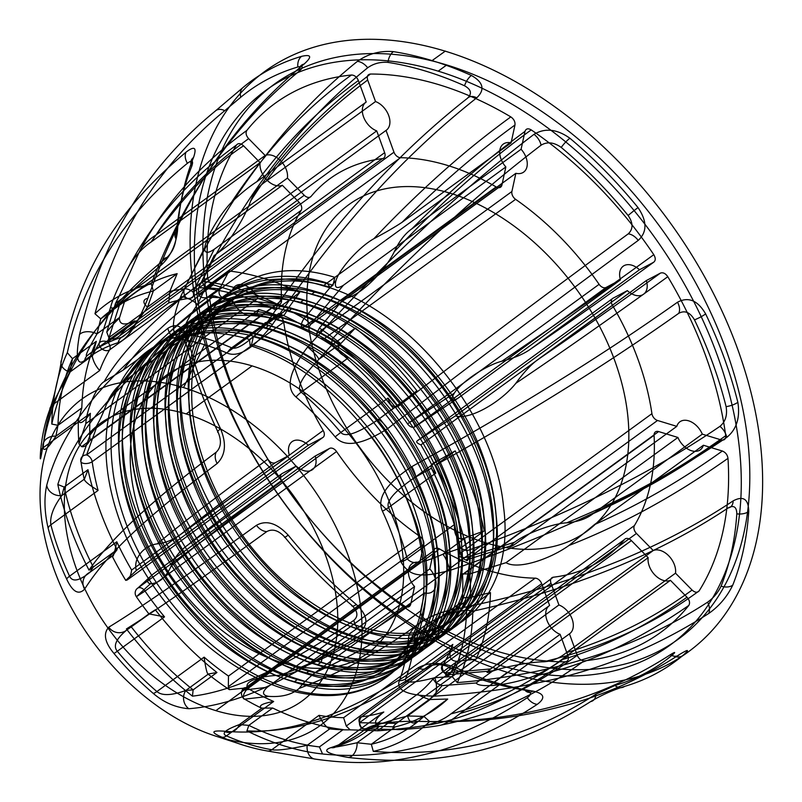 <?xml version="1.0" encoding="UTF-8"?>
<svg xmlns="http://www.w3.org/2000/svg" width="802" height="802" viewBox="0 0 802 802"><rect width="100%" height="100%" fill="white"/><g stroke="black" fill="none" stroke-linecap="round" stroke-linejoin="round"><path stroke-width="1.2" d="M507.355 672.357A359.256 238.515 53.9 0 1 214.455 131.167A359.256 238.515 53.9 0 1 707.254 281.632A359.256 238.515 53.9 0 1 507.355 672.357L494.122 682.121A359.386 238.605 -126.1 0 0 532.849 691.093C544.368 693.489 545.841 697.91 537.28 704.336C505.42 725.249 473.28 740.557 440.849 750.271C400.348 761.529 366.735 766.281 315.798 759.193L266.845 750.893A231.768 153.874 53.9 0 1 244.55 745.549A231.768 153.874 53.9 0 1 221.964 737.188C210.555 732.296 211.257 730.291 224.059 731.183C282.464 736.306 340.569 719.254 417.922 667.896C428.418 662.161 440.719 661.961 454.824 667.274A359.386 238.605 -126.1 0 0 494.122 682.121M446.734 64.952A343.216 227.868 -126.1 0 0 255.768 438.223A343.216 227.868 -126.1 0 0 726.562 581.981A343.216 227.868 -126.1 0 0 446.734 64.952L438.203 71.157A343.216 227.868 53.9 0 1 718.031 588.187A343.216 227.868 53.9 0 1 247.237 444.438A343.216 227.868 53.9 0 1 438.203 71.157M147.879 298.274C183.167 198.876 229.292 126.215 304.038 64.11C312.259 56.741 311.447 54.145 301.592 56.34A359.386 238.605 -126.1 0 0 243.467 87.137L215.116 111.217C185.112 135.769 159.508 163.899 138.305 195.598C112.541 235.658 94.776 271.818 79.538 334.484C75.408 357.582 77.122 366.223 84.691 360.389A231.768 153.874 53.9 0 1 118.125 342.675C127.508 339.487 137.423 324.69 147.879 298.274A12.832 5.885 19 0 0 147.558 307.076L153.322 291.006L177.142 273.652A256.61 170.365 -126.1 0 0 124.561 301.512L119.388 318.153C119.458 324.87 124.651 325.752 134.977 320.81L87.759 355.206A234.154 155.458 53.9 0 1 121.533 337.311L168.751 302.915A234.154 155.458 53.9 0 1 190.786 298.174A6.416 4.501 -96.8 0 1 185.282 296.62A6.416 4.501 -96.8 0 1 184.5 288.81L204.761 247.437C204.32 253.242 207.467 253.853 214.194 249.282L376.719 130.886A17.323 11.499 53.9 0 1 363.537 116.861A17.323 11.499 53.9 0 1 366.203 102.024L358.364 80.511C356.75 76.922 354.434 75.087 351.426 75.007C317.031 99.829 274.144 137.914 231.527 202.244C240.991 193.282 249.472 186.395 256.991 181.583C295.387 130.576 327.948 102.856 358.364 80.511M61.674 359.647C77.533 276.58 113.343 212.56 186.064 152.149C194.545 145.643 197.021 147.438 193.493 157.543A359.386 238.605 -126.1 0 0 177.463 231.197C175.869 245.021 170.565 256.229 161.553 264.82C96.05 319.707 57.453 368.679 42.837 446.243C40.531 460.819 39.769 462.724 40.551 451.967A231.768 153.874 53.9 0 1 49.764 409.591C53.423 399.617 57.393 382.965 61.674 359.647A12.832 9.012 10 0 0 69.854 372.118L72.481 358.684L96.3 341.321A256.61 170.365 -126.1 0 0 81.804 407.957L78.365 420.268C79.609 424.94 83.619 422.624 90.375 413.321L43.158 447.716A234.154 155.458 53.9 0 1 52.471 404.92L99.689 370.524A234.154 155.458 53.9 0 1 109.653 349.842A6.416 4.622 -148.9 0 1 102.486 349.351A6.416 4.622 -148.9 0 1 99.217 343.136L110.957 306.163C110.486 309.432 113.473 308.58 119.919 303.597L282.344 185.272A17.323 11.499 53.9 0 1 266.906 180.029A17.323 11.499 53.9 0 1 260.099 162.626L243.567 145.804C240.62 143.207 238.264 142.936 236.49 145.002C201.452 170.555 161.914 206.024 129.493 265.312C136.18 254.815 143.368 247.066 151.037 242.074C181.884 197.944 212.73 165.854 243.567 145.804M46.727 485.29C60.621 433.14 95.378 385.511 167.889 328.309C177.001 322.524 183.828 326.554 188.37 340.419A359.386 238.605 -126.1 0 0 220.56 428.809C226.655 443.686 225.522 455.255 217.141 463.506C150.596 514.182 108.942 550.904 84.581 589.199C78.606 595.305 72.641 591.946 66.686 579.124A231.768 153.874 53.9 0 1 48.17 528.287C44.451 512.298 43.98 497.962 46.727 485.29A12.832 11.459 13.6 0 0 61.844 495.526L64.15 487.065L87.969 469.711A256.61 170.365 -126.1 0 0 117.092 549.661L112.21 556.207C112.992 557.911 114.516 553.109 116.781 541.801L69.563 576.187A234.154 155.458 53.9 0 1 50.857 524.829L98.075 490.433A234.154 155.458 53.9 0 1 92.17 461.721A6.416 2.977 171.7 0 1 84.641 463.516A6.416 2.977 171.7 0 1 80.832 460.749L90.205 434.654C95.608 428.92 101.022 418.794 106.455 404.258C135.678 358.885 175.147 325.401 209.923 300.159C209.773 296.73 211.277 295.326 214.425 295.938C183.548 316.77 153.503 345.181 124.3 381.161L233.352 301.712L214.425 295.938M108.751 627.204C138.977 608.708 182.204 579.024 256.45 525.31C266.324 519.816 276.901 523.084 288.189 535.124A359.386 238.605 -126.1 0 0 356.309 604.467C367.406 614.994 368.86 623.966 360.659 631.395C291.156 678.422 240.861 704.517 188.841 708.727C175.688 707.635 163.778 702.492 153.122 693.309A231.768 153.874 53.9 0 1 113.934 653.419C104.751 642.402 103.017 633.66 108.751 627.204A12.832 12.291 58.7 0 0 126.596 630.161L155.327 609.781A256.61 170.365 -126.1 0 0 216.951 672.507L208.009 674.061C206.846 672.988 205.543 667.354 204.109 657.159L156.891 691.555A234.154 155.458 53.9 0 1 117.303 651.254L164.52 616.858A234.154 155.458 53.9 0 1 145.002 591.074L136.38 596.738L150.435 583.736C146.255 582.813 147.007 579.706 152.681 574.412L315.206 456.017A17.323 11.499 53.9 0 1 311.547 470.223A17.323 11.499 53.9 0 1 296.219 466.072L282.073 473.571C279.928 475.175 279.858 477.721 281.863 481.19C247.076 506.523 206.385 536.839 171.227 565.921C174.234 557.991 179.488 551.235 187.006 545.631C219.868 519.586 251.557 495.556 282.073 473.571M218.485 736.998A202.084 134.165 53.9 0 1 53.724 432.579A202.084 134.165 53.9 0 1 330.925 517.22A202.084 134.165 53.9 0 1 218.485 736.998L244.55 745.549M183.608 387.536L204.55 344.74A231.768 153.874 53.9 0 1 227.136 353.101C238.715 357.872 253.813 348.379 272.419 324.599C337.171 229.743 398.794 159.578 476.739 97.824C485.18 89.774 483.395 82.315 471.396 75.458A359.386 238.605 -126.1 0 0 432.088 60.611L445.351 51.077M432.088 60.611A359.386 238.605 -126.1 0 0 393.371 51.639C380.058 50.546 368.058 53.794 357.381 61.373C326.504 86.175 297.773 115.207 271.196 148.47C238.384 190.595 213.061 228.801 180.681 296.59C170.525 322.985 171.047 337.261 182.255 339.396A231.768 153.874 53.9 0 1 204.55 344.74M124.561 301.512L100.741 318.865L94.957 313.742C117.593 230.725 160.861 163.047 224.75 110.686L240.78 97.232A352.8 234.234 53.9 0 1 297.843 66.997C303.316 65.694 303.727 67.127 299.096 71.288C234.244 124.16 184.981 195.026 151.307 283.888L153.322 291.006A256.61 170.365 -126.1 0 0 100.741 318.865L97.022 333.853L119.598 317.412M168.751 302.915L169.813 291.437L177.142 273.652M118.125 342.675A12.832 9.373 72.3 0 1 121.533 337.311C126.054 335.747 134.726 325.672 147.558 307.076L170.134 290.625M410.664 604.477C369.973 633.811 334.865 654.362 305.351 666.111C297.863 671.725 288.991 674.813 278.745 675.364C311.066 665.69 352.96 642.552 404.419 605.951C407.566 607.776 409.642 607.284 410.664 604.477L414.564 586.553A17.323 11.499 53.9 0 1 408.679 569.099A17.323 11.499 53.9 0 1 419.797 562.493L247.798 687.785L229.352 689.64L228.319 686.702L228.5 676.066L420.058 536.538A234.154 155.458 -126.1 0 1 336.559 451.536L145.002 591.074A6.416 4.261 53.9 0 0 137.974 587.966L152.681 574.412M567.956 655.825C525.942 685.62 486.924 704.968 450.904 713.88C443.666 719.655 434.143 723.695 422.333 726C463.827 720.306 511.455 698.913 565.209 661.83C568.067 661.409 568.989 659.404 567.956 655.825L560.127 634.322A17.323 11.499 53.9 0 1 546.944 620.287A17.323 11.499 53.9 0 1 549.611 605.45L377.602 730.742L350.143 729.84L346.243 726.031L343.617 717.69L535.165 578.152A234.154 155.458 -126.1 0 1 439.536 548.949L247.978 688.487A6.416 2.657 120.1 0 0 243.648 694.933A6.416 2.657 120.1 0 0 244.64 699.154L268.72 696.357C262.334 695.284 261.853 692.246 267.277 687.264L429.802 568.869A17.323 11.499 53.9 0 1 435.697 586.322A17.323 11.499 53.9 0 1 424.569 592.929L420.669 610.853C420.348 614.071 421.732 616.768 424.829 618.964C389.582 646.623 347.697 669.77 299.186 688.397C302.705 683.565 308.098 678.261 315.356 672.487C355.577 654.492 390.674 633.951 420.669 610.853M687.003 597.209C645.59 626.723 603.655 647.615 561.21 659.896C554.202 665.65 544.839 671.164 533.109 676.417C583.645 666.011 635.545 642.362 688.798 605.44C690.201 602.964 689.61 600.227 687.003 597.209L670.422 580.337A17.323 11.499 53.9 0 1 654.983 575.084A17.323 11.499 53.9 0 1 648.176 557.681L476.177 682.983L442.002 685.64L435.967 682.953L433.01 679.013L624.558 539.475A234.154 155.458 -126.1 0 1 553.31 577.219L361.762 716.757A6.416 4.501 83.2 0 0 359.757 723.785A6.416 4.501 83.2 0 0 364.258 728.878L399.817 729.589C392.078 729.93 390.945 727.855 396.409 723.364L558.924 604.969A17.323 11.499 53.9 0 1 572.107 619.004A17.323 11.499 53.9 0 1 569.44 633.841L577.28 655.354C578.894 658.943 581.209 660.778 584.227 660.848C547.124 687.294 506.543 712.036 441.371 725.018C446.925 723.043 453.21 719.163 460.228 713.399C512.217 698.532 544.678 678.652 577.28 655.354M722.331 451.015C681.219 480.568 638.552 505.12 594.342 524.678L703.404 445.24L722.331 451.015C725.549 452.348 727.434 454.794 727.985 458.343C675.184 495.636 622.182 524.678 568.959 545.48C549.39 559.475 517.741 569.891 506.002 562.683L469.832 573.901L463.205 573.931C460.579 573.079 460.358 573.37 462.533 574.803L654.081 435.275A234.154 155.458 -126.1 0 1 634.442 525.551L442.884 665.089A6.416 4.622 31.1 0 0 442.554 671.053A6.416 4.622 31.1 0 0 449.551 674.552L493.671 670.743C485.952 673.52 484.969 672.908 490.734 668.928L653.249 550.533A17.323 11.499 53.9 0 1 668.698 555.776A17.323 11.499 53.9 0 1 675.505 573.179L692.086 590.061C695.023 592.658 697.379 592.919 699.154 590.853C665.189 615.836 615.916 644.507 543.485 661.81C551.796 661.349 559.395 658.332 566.282 652.738C625.119 634.352 661.76 611.976 692.086 590.061M660.447 273.091C618.101 303.848 577.049 332.82 537.28 360.008C530.403 365.241 523.265 373 515.866 383.286C562.723 351.667 613.36 316.138 667.795 276.7C665.53 273.412 663.084 272.209 660.447 273.091L646.342 280.56A17.323 11.499 53.9 0 1 642.683 294.775A17.323 11.499 53.9 0 1 627.354 290.625L455.446 415.847L417.561 440.589C415.737 441.712 416.85 443.145 420.91 444.879L612.457 305.351A234.154 155.458 -126.1 0 1 651.926 413.672L460.378 553.21A6.416 2.977 -8.3 0 0 460.398 556.879A6.416 2.977 -8.3 0 0 467.927 556.939L514.573 542.242C528.338 531.937 554.683 523.395 566.693 522.824C624.337 498.623 666.753 477.791 725.72 435.707C725.87 439.125 724.366 440.539 721.229 439.927C673.119 474.523 636.628 493.641 593.229 513.591L702.291 434.143L721.229 439.927M394.283 251.748C430.634 212.961 481.541 165.633 531.225 129.904C528.077 128.089 526.002 128.581 524.979 131.388C483.957 161.613 446.303 194.054 412.038 228.7C404.97 233.663 399.055 241.352 394.283 251.748C383.627 273.352 357.481 297.863 343.948 298.544L319.407 328.048L316.469 333.873C316.209 336.499 318.735 338.153 324.038 338.865L515.596 199.327A234.154 155.458 -126.1 0 1 599.094 284.329L407.536 423.857L454.283 393.201C450.163 400.328 451.426 401.982 458.062 398.143L620.487 279.818A17.323 11.499 53.9 0 1 624.136 265.612A17.323 11.499 53.9 0 1 639.475 269.763L653.58 262.294C655.725 260.68 655.795 258.144 653.79 254.675C619.184 279.888 571.615 313.863 501.831 361.231C513.861 358.223 523.395 354.213 530.413 349.211C587.164 310.224 622.743 284.73 653.58 262.294M367.687 80.03C326.925 110.325 293.131 144.019 266.314 181.102C258.986 185.904 253.743 192.63 250.565 201.262C278.976 155.668 318.935 113.262 370.444 74.035C367.577 74.456 366.664 76.451 367.687 80.03L375.526 101.543A17.323 11.499 53.9 0 1 388.709 115.568A17.323 11.499 53.9 0 1 386.043 130.405L214.044 255.708L198.615 287.848L198.545 294.545C200.029 297.602 203.487 298.504 208.931 297.241L400.479 157.703A234.154 155.458 -126.1 0 1 496.117 186.906L304.56 326.444A6.416 2.657 -59.9 0 1 301.392 325.472A6.416 2.657 -59.9 0 1 304.128 318.534L335.968 280.55C334.143 287.828 336.629 289.392 343.426 285.251L505.851 166.936A17.323 11.499 53.9 0 1 499.967 149.483A17.323 11.499 53.9 0 1 511.085 142.876L514.974 125.002C515.305 121.794 513.912 119.087 510.814 116.891C476.117 142.114 431.135 178.515 373.852 238.715C385.361 232.62 394.754 227.156 402.033 222.324C450.082 174.635 484.328 147.438 514.974 125.002M248.64 138.646C209.693 166.986 178.856 199.076 156.109 234.916C148.56 239.758 143.137 245.021 139.859 250.705C164.169 204.7 199.828 164.61 246.846 130.415C245.442 132.891 246.044 135.638 248.64 138.646L265.171 155.478A17.323 11.499 53.9 0 1 280.61 160.721A17.323 11.499 53.9 0 1 287.417 178.124L115.508 303.346L106.766 332.058L108.831 337.622C111.558 339.908 115.127 339.336 119.538 335.928L311.086 196.39A234.154 155.458 -126.1 0 1 382.333 158.636L190.786 298.174A6.416 4.261 53.9 0 0 193.102 292.199L214.194 249.282M213.312 284.84C172.189 315.376 142.155 343.787 123.187 370.063L232.249 290.625L213.312 284.84C210.094 283.507 208.209 281.071 207.668 277.522C156.039 316.61 121.553 351.296 104.19 381.602C96.922 385.672 86.335 409.882 85.824 423.626L78.937 443.787L81.593 446.654C84.591 447.235 87.398 445.06 90.014 440.128L281.562 300.59A234.154 155.458 -126.1 0 1 301.211 210.304L109.653 349.842A6.416 4.261 53.9 0 0 107.628 341.953L119.919 303.597M275.206 462.774C235.217 491.937 203.528 515.957 180.139 534.834C172.46 540.177 164.821 543.185 157.202 543.866C181.051 523.876 217.933 495.646 267.848 459.165C270.114 462.453 272.56 463.656 275.206 462.774L289.352 455.275A17.323 11.499 53.9 0 1 293.001 441.07A17.323 11.499 53.9 0 1 308.339 445.22L136.34 570.513L125.754 580.377L127.227 579.986C129.433 578.593 130.906 575.285 131.638 570.052L323.186 430.514A234.154 155.458 -126.1 0 1 283.718 322.183L92.17 461.721A6.416 4.261 53.9 0 0 86.576 454.924L96.41 427.817L258.835 309.502A17.323 11.499 53.9 0 1 247.036 315.036A17.323 11.499 53.9 0 1 233.352 301.712M336.559 451.536A6.416 4.261 -126.1 0 0 329.522 448.428L315.206 456.017M329.522 448.428L137.974 587.966A6.416 6.045 46 0 0 136.38 596.738A246.174 163.438 53.9 0 0 148.901 613.891L164.52 616.858M187.006 545.631L296.219 466.072M505.972 658.482L497.44 664.698M257.282 333.863L249.522 339.517L250.134 345.622C291.357 358.795 328.539 385.311 361.692 425.15C383.226 448.549 401.411 481.24 416.248 523.245C430.163 569.029 429.511 609.259 414.283 643.936C391.055 691.936 333.732 707.915 273.572 682.963C222.154 662.642 170.816 613.831 140.962 556.478C105.152 489.711 101.072 414.223 131.307 370.424C159.618 331.216 201.613 319.036 257.282 333.863C344.449 357.361 429.651 464.027 437.671 555.355C450.072 648.026 383.617 708.366 297.973 679.093C212.791 654.181 129.513 546.152 123.408 453.401C112.912 359.336 181.282 297.542 268.911 325.391L265.031 328.218C351.276 351.216 437.341 457.711 445.421 549.701C457.912 643.034 390.524 702.672 305.732 673.449C221.422 649.039 137.302 541.129 131.157 447.727C120.601 352.98 189.934 291.928 276.67 319.747C362.915 342.745 448.97 449.23 457.06 541.22C469.551 634.562 402.153 694.201 317.361 664.968C233.051 640.557 148.931 532.658 142.786 439.255C132.24 344.509 201.573 283.457 288.299 311.266C374.544 334.264 460.609 440.759 468.689 532.749C481.18 626.081 413.782 685.72 329 656.497C244.69 632.086 160.57 524.177 154.425 430.784C143.869 336.028 213.202 274.986 299.928 302.795C386.183 325.792 472.238 432.288 480.318 524.277C492.819 617.61 425.421 677.249 340.629 648.026C256.319 623.615 172.199 515.706 166.054 422.303C155.498 327.557 224.841 266.505 311.567 294.324L315.447 291.497C402.514 314.965 487.756 421.511 495.826 512.899C508.267 605.54 441.872 666.031 356.138 636.728L352.258 639.545C267.958 615.134 183.838 507.235 177.693 413.832C167.137 319.086 236.47 258.033 323.196 285.843C409.441 308.84 495.506 415.336 503.586 507.325C516.077 600.668 448.679 660.297 363.897 631.074C279.587 606.663 195.467 498.764 189.322 405.361C178.766 310.605 248.099 249.562 334.835 277.372L323.196 285.843M311.567 294.324C397.812 317.321 483.867 423.817 491.957 515.806C504.448 609.139 437.05 668.778 352.258 639.545M268.911 325.391C356.018 348.87 441.24 455.456 449.29 546.824C461.731 639.465 395.316 699.915 309.612 670.622C224.49 645.72 141.182 537.771 135.047 444.98C124.521 350.935 192.851 289.041 280.54 316.92C367.587 340.389 452.839 446.894 460.919 538.302C473.391 630.943 406.975 691.464 321.241 662.151C235.958 637.199 152.721 529.049 146.666 436.358C136.21 342.264 204.64 280.63 292.179 308.439C379.386 331.948 464.569 438.654 472.568 529.962C484.959 622.643 418.484 682.923 332.87 653.67C247.658 628.748 164.39 520.678 158.305 427.947C147.819 333.873 216.209 272.129 303.808 299.968C390.955 323.457 476.157 430.083 484.197 521.43C496.618 614.081 430.183 674.482 344.509 645.199L340.629 648.026M250.134 345.622L251.547 344.589L253.402 336.69C339.647 359.687 425.702 466.183 433.792 558.172C446.283 651.505 378.885 711.143 294.093 681.921C209.793 657.51 125.673 549.601 119.528 456.198C108.972 361.451 178.305 300.399 265.031 328.218M317.361 664.968L321.241 662.151L323.096 654.252C246.916 631.866 169.813 538.994 156.801 452.468C142.686 375.456 179.558 312.72 242.425 307.306C304.279 299.326 385.702 349.301 430.854 422.213C484.218 503.586 483.165 603.074 429.331 637.209C383.687 670.111 303.296 648.778 244.399 587.585C184.41 528.027 152.2 434.844 170.656 372.188C188.6 299.306 269.783 276.179 347.306 321.532C416.218 359.015 473.952 444.318 481.07 517.952C490.453 592.267 448.458 647.124 384.719 644.106C313.672 644.096 224.65 568.999 192.58 480.839C161.864 403.165 178.696 324.97 231.989 299.998C283.788 272.6 366.634 301.121 423.707 365.371C489.972 436.188 513.601 543.205 475.656 596.708C444.468 646.302 370.003 648.678 304.409 601.791C238.264 556.979 187.959 467.626 188.891 395.206C186.926 312.048 251.768 262.515 330.143 287.327L327.076 283.026C239.387 255.136 171.037 317.061 181.573 411.105C187.728 503.917 271.046 611.836 356.138 636.728M315.447 291.497C227.778 263.627 159.428 325.482 169.944 419.536C176.059 512.308 259.357 620.287 344.509 645.199M332.87 653.67L329 656.497L325.923 652.186C249.743 629.811 172.641 536.939 159.628 450.403C145.523 373.401 182.385 310.655 245.252 305.241C307.106 297.261 388.539 347.246 433.692 420.148C487.055 501.531 485.992 601.009 432.158 635.144C386.524 668.046 306.123 646.713 247.227 585.52C187.237 525.962 155.037 432.789 173.493 370.133C191.437 297.241 272.61 274.124 350.133 319.477C419.055 356.96 476.779 442.263 483.907 515.886C493.29 590.212 451.285 645.059 387.546 642.041C316.499 642.031 227.477 566.934 195.417 478.784C164.691 401.11 181.533 322.905 234.826 297.933C286.615 270.545 369.461 299.056 426.534 363.316C492.799 434.123 516.428 541.139 478.483 594.643C447.295 644.237 372.83 646.623 307.236 599.726C241.101 554.914 190.786 465.561 191.728 393.15C189.753 309.993 254.595 260.46 332.98 285.271L334.835 277.372L450.383 193.202M303.808 299.968L299.928 302.795M292.179 308.439L288.299 311.266M309.612 670.622L305.732 673.449M280.54 316.92L276.67 319.747M297.973 679.093L294.093 681.921M485.26 542.663A202.084 134.165 -126.1 0 0 597.701 322.885A202.084 134.165 -126.1 0 0 320.499 238.244A202.084 134.165 -126.1 0 0 485.26 542.663L363.897 631.074M330.143 287.327L332.98 285.271M251.547 344.589C329.552 365.642 408.469 457.19 423.306 542.383C439.045 618.212 403.797 679.775 342.544 684.006C282.314 690.813 202.505 639.645 158.976 565.56C107.438 482.854 110.315 382.043 165.974 346.574C213.232 312.499 295.246 332.65 355.767 392.659C417.381 451.045 451.205 543.034 434.363 604.507C418.243 676.066 338.895 697.87 263.186 651.184C195.899 612.517 139.789 526.032 134.285 451.225C126.516 375.727 170.144 319.697 235.497 321.532C308.369 320.219 399.216 393.982 433.1 480.809C465.441 557.3 450.233 634.322 398.554 658.111C348.379 684.327 267.156 654.632 211.708 589.199C147.257 517.059 125.463 408.709 165.222 353.882C198.034 303.106 274.114 299.547 341.331 345.251C409.09 388.89 461.02 477.06 461.711 548.297C465.501 630.121 402.484 678.332 325.923 652.186L323.096 654.252C390.343 676.798 448.619 643.214 457.32 576.989C470.112 503.766 416.769 398.494 340.649 348.76C274.033 302.434 197.904 304.369 164.009 353.642C128.18 400.93 138.064 490.674 186.335 561.601C233.011 633.52 313.121 679.384 371.065 668.066C430.123 659.254 460.929 594.362 441.772 518.373C424.779 442.714 359.587 363.787 290.444 336.238C221.312 306.354 155.217 330.855 137.022 393.291C116.681 454.203 146.124 546.794 204.57 607.866C269.181 678.983 362.283 699.474 406.153 652.938C447.015 614.332 445.09 529.049 401.13 456.097C358.935 382.434 279.046 328.66 215.798 332.138C151.668 333.091 110.636 391.125 120.33 466.764C127.799 541.801 185.051 626.773 252.169 663.725C319.016 702.873 388.79 690.141 413.01 634.693C439.295 580.989 417.351 490.222 361.692 425.15M281.773 662.632A171.608 113.934 -126.1 0 0 377.261 475.997A171.608 113.934 -126.1 0 0 141.854 404.118A171.608 113.934 -126.1 0 0 281.773 662.632L215.858 710.652A171.608 113.934 53.9 0 1 75.939 452.138A171.608 113.934 53.9 0 1 311.336 524.017A171.608 113.934 53.9 0 1 215.858 710.652M252.149 365.862L186.234 413.882M348.599 757.509C436.458 767.193 510.423 752.376 590.623 701.61C601.35 695.184 612.678 690.121 624.618 686.392A359.386 238.605 -126.1 0 0 682.743 655.595C689.941 649.199 688.878 648.838 679.535 654.492C646.793 675.665 611.515 691.885 573.721 703.164C526.222 716.467 484.779 723.454 416.94 721.299C389.572 721.118 372.068 723.985 364.409 729.9A231.768 153.874 53.9 0 1 330.975 747.614C321.732 750.682 327.607 753.98 348.599 757.509A12.832 8.581 97.1 0 0 357.09 742.752L371.306 744.266L395.125 726.913A256.61 170.365 -126.1 0 0 447.706 699.053L429.381 699.534C423.175 697.289 419.235 695.484 417.571 694.121L370.354 728.517A234.154 155.458 53.9 0 1 336.579 746.411L383.797 712.016A234.154 155.458 53.9 0 1 361.762 716.757A6.416 4.261 53.9 0 0 359.446 722.732L396.409 723.364M434.804 696.126C542.092 689.489 626.372 666.031 708.597 613.57C719.043 606.282 727.083 596.828 732.727 585.189A359.386 238.605 -126.1 0 0 748.747 511.526C748.517 499.034 743.304 495.486 733.108 500.899C699.996 522.964 663.434 542.373 623.425 559.114C572.979 579.595 528.648 594.312 453.641 609.53C434.173 612.658 409.05 625.931 408.549 638.332A231.768 153.874 53.9 0 1 399.336 680.697C395.817 690.542 407.637 695.685 434.804 696.126A12.832 5.454 87 0 0 434.794 677.7L452.148 676.587L475.967 659.244A256.61 170.365 -126.1 0 0 490.463 592.608L470.403 597.43C463.015 597.219 460.268 598.613 462.173 601.61L414.955 636.006A234.154 155.458 53.9 0 1 405.642 678.813L452.859 644.417A234.154 155.458 53.9 0 1 442.884 665.089A6.416 4.261 53.9 0 0 444.92 672.978L490.734 668.928M449.742 570.493C559.004 532.929 644.337 493.08 726.772 437.401C736.577 429.401 740.276 417.702 737.85 402.303A359.386 238.605 -126.1 0 0 705.65 313.923C697.75 300.359 688.367 296.449 677.52 302.214C644.708 325.482 609.199 349.131 571.004 373.161C522.924 403.185 481.16 428.228 411.887 466.584C386.404 483.416 376.579 498.283 382.414 511.165A231.768 153.874 53.9 0 1 400.94 562.001C410.283 577.129 420.689 577.711 449.742 570.493A12.832 3.007 71.3 0 0 442.804 554.292L460.478 548.207L484.298 530.854A256.61 170.365 -126.1 0 0 455.175 450.904L436.549 461.481C429.631 464.248 429.371 468.137 435.767 473.14L388.549 507.536A234.154 155.458 53.9 0 1 407.256 558.894L454.473 524.498A234.154 155.458 53.9 0 1 460.378 553.21A6.416 4.261 53.9 0 0 465.972 560.017L514.383 544.678L676.808 426.363A17.323 11.499 53.9 0 1 688.607 420.819A17.323 11.499 53.9 0 1 702.291 434.143M387.717 428.579C480.889 357.191 557.4 299.637 638.212 240.41C647.244 232.109 647.184 221.182 638.031 207.608A359.386 238.605 -126.1 0 0 569.911 138.265C556.989 129.052 545.019 127.739 534.002 134.325C502.042 158.646 469.531 185.974 436.458 216.309C395.105 254.635 360.619 288.62 307.627 347.045C289.311 371.105 285.422 387.747 295.978 396.98A231.768 153.874 53.9 0 1 335.166 436.869C344.449 447.797 361.963 445.03 387.717 428.579A12.832 2.175 52.6 0 0 378.053 419.667L416.94 390.785A256.61 170.365 -126.1 0 0 355.316 328.058L340.76 343.627C335.777 349.171 338.344 353.882 348.439 357.782L301.221 392.178A234.154 155.458 53.9 0 1 340.81 432.468L388.028 398.073A234.154 155.458 53.9 0 1 407.536 423.857A6.416 4.261 53.9 0 0 414.574 426.975L458.062 398.143M208.931 297.241A234.154 155.458 53.9 0 1 233.542 299.597L186.325 333.993A234.154 155.458 53.9 0 1 231.668 347.837L278.885 313.442A234.154 155.458 53.9 0 1 304.56 326.444A6.416 4.261 53.9 0 0 310.344 324.68L343.426 285.251M278.885 313.442C281.612 317.712 284.419 316.419 287.306 309.552L299.617 292.55L275.788 309.903A256.61 170.365 -126.1 0 0 205.212 288.349L202.054 281.291C246.394 192.239 301.602 121.072 367.677 67.779C373.622 63.569 380.379 61.774 387.937 62.386A12.832 8 -81.1 0 1 393.371 51.639M227.136 353.101A12.832 6.366 113.5 0 1 231.668 347.837C237.242 350.073 248.45 342.534 265.282 325.231L275.788 309.903L277.692 304.379C336.8 219.838 400.058 151.127 467.466 98.255A12.832 8.19 52 0 1 476.739 97.824M496.117 186.906A6.416 4.261 -126.1 0 0 501.892 185.142L505.851 166.936M501.892 185.142L310.344 324.68A6.416 1.704 39 0 0 304.128 318.534A246.174 163.438 53.9 0 0 287.306 309.552M402.033 222.324L511.085 142.876M373.852 238.715C359.095 246.996 339.386 269.081 335.968 280.55M524.979 131.388L521.089 149.252A17.323 11.499 53.9 0 1 526.984 166.706A17.323 11.499 53.9 0 1 515.856 173.312L511.897 191.518A6.416 4.261 -126.1 0 0 515.596 199.327M412.038 228.7L521.089 149.252M316.469 333.873L511.897 191.518M343.948 298.544L515.856 173.312M383.797 712.016C374.785 719.033 373.171 723.775 378.945 726.251L395.125 726.913M452.859 644.417C448.017 654.933 449.23 660.577 456.498 661.329L475.967 659.244M221.964 737.188A12.832 6.366 -66.5 0 0 226.445 735.885C221.041 733.529 225.352 729.76 239.367 724.587L248.831 725.369A256.61 170.365 -126.1 0 0 319.407 746.923L343.236 729.569L329.151 728.807C325.321 726.231 321.943 721.74 319.006 715.344L271.788 749.73A234.154 155.458 53.9 0 1 226.445 735.885L273.662 701.489A234.154 155.458 53.9 0 1 247.978 688.487A6.416 4.261 53.9 0 0 242.204 690.261L267.277 687.264M273.662 701.489C262.274 703.524 258.204 705.74 261.462 708.136L272.66 708.016L248.831 725.369L246.926 730.893C300.429 733.409 360.619 712.196 427.506 667.234A12.832 8.832 56 0 1 417.922 667.896M148.901 613.891L155.327 609.781M98.075 490.433C89.894 485.521 85.293 481.892 84.28 479.526L87.969 469.711M99.689 370.524C95.869 366.303 93.393 361.582 92.26 356.359L96.3 341.321M220.019 288.068L197.442 304.519L205.212 288.349L229.031 270.996L219.608 288.88C217.302 295.928 221.943 299.497 233.542 299.597M388.028 398.073C390.434 406.915 394.373 408.82 399.857 403.797L416.94 390.785M454.473 524.498C453.992 535.716 457.33 540.267 464.488 538.162L484.298 530.854M561.21 659.896L670.422 580.337M435.967 682.953L631.395 540.598A6.416 4.261 -126.1 0 0 624.558 539.475M648.176 557.681L631.395 540.598M476.177 682.983C479.025 688.176 508.578 685.6 533.109 676.417M543.485 661.81C532.307 661.79 506.122 666.392 493.671 670.743M634.442 525.551A6.416 4.261 -126.1 0 0 636.467 533.45L653.249 550.533M636.467 533.45L444.909 672.988A6.416 3.208 87.3 0 0 449.551 674.552A246.174 163.438 53.9 0 0 456.498 661.329M566.282 652.738L675.505 573.179M399.336 680.697A12.832 8.792 -159.3 0 0 405.642 678.813C404.007 683.484 413.722 683.124 434.794 677.7L457.371 661.259M490.463 592.608L466.644 609.961L472.829 611.194C572.407 589.37 657.48 554.964 728.076 507.977C733.76 504.899 736.667 506.864 736.807 513.851A352.8 234.234 53.9 0 1 721.068 586.162C718.011 592.618 713.519 597.961 707.575 602.192C637.259 647.946 553.831 674.753 457.3 682.602L452.148 676.587A256.61 170.365 -126.1 0 0 466.644 609.971L448.729 613.66C433.902 619.054 415.045 630.192 414.955 636.006A12.832 7.599 -175.3 0 1 408.549 638.332M463.205 573.931L658.632 431.566A6.416 4.261 -126.1 0 0 654.081 435.275M506.002 562.683L677.911 437.461L658.632 431.566M594.342 524.678L568.959 545.48M453.641 609.53A12.832 3.94 -101.2 0 1 448.729 613.66L471.305 597.209M287.858 308.79L265.282 325.231A12.832 3.278 34 0 1 272.419 324.599M180.681 296.59A12.832 4.591 -154.9 0 1 197.442 304.519C184.721 323.116 181.011 332.94 186.325 333.993A12.832 7.92 99.8 0 0 182.255 339.396M266.314 181.102L375.526 101.543M198.545 294.545L393.972 152.19A6.416 4.261 -126.1 0 0 400.479 157.703M386.043 130.405L393.972 152.19M214.044 255.708C225.232 248.75 243.848 220.049 250.565 201.262M231.527 202.244C219.688 214.385 205.954 238.114 204.761 247.437M382.333 158.636A6.416 4.261 -126.1 0 0 384.649 152.661L376.719 130.886M384.649 152.661L193.102 292.199A6.416 2.787 24.1 0 0 184.5 288.81A246.174 163.438 53.9 0 0 169.813 291.437M256.991 181.583L366.203 102.024M471.396 75.458A12.832 6.256 -65.8 0 0 464.528 85.774C471.225 89.503 472.198 93.664 467.466 98.255M79.538 334.484A12.832 7.639 -167 0 1 97.022 333.853C87.258 350.835 84.17 357.953 87.759 355.206A12.832 9.594 51.5 0 0 84.691 360.389M156.109 234.916L265.171 155.478M108.831 337.622L304.259 195.267A6.416 4.261 -126.1 0 0 311.086 196.39M287.417 178.124L304.259 195.267M115.508 303.346C121.874 291.427 133.794 263.768 139.859 250.705M129.493 265.312C121.513 279.276 112.079 300.63 110.957 306.163M301.211 210.304A6.416 4.261 -126.1 0 0 299.176 202.415L282.344 185.272M299.176 202.415L107.628 341.953A6.416 4.231 14.6 0 0 99.217 343.136A246.174 163.438 53.9 0 0 92.26 356.359M151.037 242.074L260.099 162.626M49.764 409.591A12.832 8.792 20.7 0 1 52.471 404.92C54.255 400.118 60.05 389.181 69.854 372.118L92.43 355.677M81.804 407.957L57.985 425.311L51.789 424.078C65.253 363.727 103.628 308.199 166.906 257.512C171.989 252.74 175.016 246.455 175.989 238.655A352.8 234.234 53.9 0 1 191.718 166.355C193.673 160.691 192.239 159.678 187.407 163.297C123.849 215.257 83.819 278.384 67.318 352.68L72.481 358.684A256.61 170.365 -126.1 0 0 57.985 425.311L55.919 436.168C48.22 448.107 43.97 451.957 43.158 447.716A12.832 7.599 4.7 0 0 40.551 451.967M81.593 446.654L277.021 304.289A6.416 4.261 -126.1 0 0 281.562 300.59M85.824 423.626L257.733 298.404L277.021 304.289M123.187 370.063L104.19 381.602M42.837 446.243A12.832 10.526 -170.6 0 1 55.919 436.168L78.496 419.717M84.421 479.085L61.844 495.526C53.413 506.924 49.744 516.688 50.857 524.829A12.832 4.862 -14.7 0 0 48.17 528.287M117.092 549.661L89.032 570.152C109.944 539.435 152.34 500.107 216.239 452.168C220.971 447.576 221.663 441.06 218.294 432.639A352.8 234.234 53.9 0 1 186.686 345.883C184.179 338.163 180.3 335.908 175.057 339.126C111.709 388.569 72.631 437.02 57.814 484.478L64.15 487.065A256.61 170.365 -126.1 0 0 93.273 567.014L89.844 572.377C79.197 581.009 72.441 582.282 69.563 576.187A12.832 2.707 -25 0 0 66.686 579.124M283.718 322.183A6.416 4.261 -126.1 0 0 278.124 315.387L258.835 309.502M278.124 315.387L86.566 454.924A6.416 5.474 15.7 0 0 80.832 460.749A246.174 163.438 53.9 0 0 84.28 479.526M96.41 427.817C90.305 433.12 88.23 435.396 90.205 434.654M106.455 404.258C110.696 394.123 116.651 386.424 124.3 381.161M180.139 534.834L289.352 455.275M127.227 579.986L322.655 437.631A6.416 4.261 -126.1 0 0 323.186 430.514M308.339 445.22L322.655 437.631M171.227 565.921C165.964 577.42 159.037 583.355 150.435 583.736M136.34 570.513C133.032 559.285 142.997 545.701 157.202 543.866M113.934 653.419A12.832 0.922 -39.8 0 0 117.303 651.254C112.952 645.971 116.049 638.933 126.596 630.161L149.172 613.71M216.951 672.507L193.132 689.86L192.46 696.166C234.294 691.214 288.108 665.921 353.893 620.307C358.534 616.147 357.752 611.074 351.557 605.089A352.8 234.234 53.9 0 1 284.68 537.009C278.444 530.333 272.469 528.528 266.765 531.606C202.144 578.412 155.367 610.853 126.415 628.938L131.508 627.134A256.61 170.365 -126.1 0 0 193.132 689.86L185.823 690.452C171.648 695.555 162.004 695.915 156.891 691.555A12.832 3.218 -49.4 0 1 153.122 693.309M305.351 666.111L414.564 586.553M228.319 686.702L423.747 544.337A6.416 4.261 -126.1 0 0 420.058 536.538M419.797 562.493L423.747 544.337M247.798 687.785C243.407 681.81 258.896 675.986 278.745 675.364M299.186 688.397C291.958 694.632 281.803 697.289 268.72 696.357M439.536 548.949A6.416 4.261 -126.1 0 0 433.752 550.723L429.802 568.869M433.752 550.723L242.194 690.261A6.416 5.734 87.5 0 0 244.64 699.154A246.174 163.438 53.9 0 0 261.462 708.136M315.356 672.487L424.569 592.929M261.943 708.146L239.367 724.587A12.832 11.198 96.3 0 1 224.059 731.183M427.506 667.234C433.551 663.966 440.468 663.805 448.258 666.743A352.8 234.234 -126.1 0 0 524.859 690.121C531.315 691.545 532.127 694.071 527.305 697.71C459.075 742.261 390.835 761.018 322.564 753.99L319.417 746.923L307.206 745.299C289.021 749.208 277.221 750.692 271.788 749.73A12.832 7.92 -80.2 0 1 266.845 750.893M450.904 713.88L560.127 634.322M346.243 726.031L541.671 583.676A6.416 4.261 -126.1 0 0 535.165 578.152M549.611 605.45L541.671 583.676M377.602 730.742C375.547 731.053 398.554 729.429 422.333 726M441.371 725.018C434.032 726.843 412.178 729.028 399.817 729.589M553.31 577.219A6.416 4.261 -126.1 0 0 550.994 583.194L558.924 604.969M550.994 583.194L359.436 722.742A6.416 4.652 94.5 0 0 364.258 728.878A246.174 163.438 53.9 0 0 378.945 726.251M460.228 713.399L569.44 633.841M330.975 747.614A12.832 9.373 -107.7 0 0 336.579 746.411C332.208 747.865 339.045 746.642 357.09 742.752L379.667 726.301M447.706 699.053L423.887 716.407L429.661 721.529C520.207 722.101 600.397 699.855 670.231 654.803C675.454 651.575 676.046 651.735 672.006 655.274A352.8 234.234 53.9 0 1 614.944 685.509L595.886 694.191C527.014 738.732 452.829 757.8 373.311 751.384L371.306 744.266A256.61 170.365 -126.1 0 0 423.887 716.407L407.627 715.965C386.464 721.499 374.043 725.69 370.354 728.517A12.832 9.594 -128.5 0 1 364.409 729.9M416.94 721.299A12.832 6.837 -87.6 0 1 407.627 715.965L430.203 699.524M315.798 759.193A12.832 9.875 -81.2 0 1 307.206 745.299L329.792 728.858M188.841 708.727A12.832 11.91 -93.1 0 1 185.823 690.452L208.4 674.011M84.581 589.199A12.832 12.16 -148.7 0 1 89.844 572.377L112.42 555.926M465.381 537.851L442.804 554.292C420.779 563.515 413.13 565.109 407.256 558.894A12.832 4.862 165.3 0 1 400.93 562.001M455.175 450.904L435.596 465.12C527.365 413.752 608.417 363.146 678.743 313.321C684.778 310.063 690.031 312.249 694.492 319.868A352.8 234.234 53.9 0 1 726.101 406.634C727.514 415.145 725.459 421.722 719.925 426.363C649.049 474.674 564.678 516.157 466.804 550.804L460.478 548.207A256.61 170.365 -126.1 0 0 431.356 468.258L414.804 477.451C394.554 491.335 385.792 501.36 388.549 507.536A12.832 2.707 155 0 1 382.414 511.165M537.28 360.008L646.342 280.56M417.561 440.589L612.989 298.234A6.416 4.261 -126.1 0 0 612.457 305.351M627.354 290.625L612.989 298.234M455.446 415.847C467.927 420.408 499.385 403.797 515.866 383.286M501.831 361.231C485.972 365.261 461.17 382.153 454.283 393.201M599.094 284.329A6.416 4.261 -126.1 0 0 606.122 287.437L620.487 279.818M606.122 287.437L414.564 426.975A6.416 1.383 56.6 0 0 412.388 420.95A246.174 163.438 53.9 0 0 399.857 403.797M530.413 349.211L639.475 269.763M335.166 436.869A12.832 0.922 140.2 0 1 340.81 432.468C345.271 437.661 357.692 433.391 378.053 419.667L400.629 403.216M355.316 328.058L331.497 345.411L332.168 339.106C403.045 261.953 472.679 197.312 541.079 145.182C547.215 141.493 553.931 142.245 561.24 147.428A352.8 234.234 53.9 0 1 628.116 215.497C633.249 222.976 633.289 229.101 628.217 233.873C558.653 284.82 481.982 342.304 398.203 406.333L393.12 408.138A256.61 170.365 -126.1 0 0 331.497 345.411L318.825 359.366C302.073 376.81 296.209 387.747 301.221 392.178A12.832 3.218 130.6 0 0 295.978 396.98M307.627 347.045A12.832 2.556 -138 0 1 318.825 359.366L341.401 342.925M411.887 466.584A12.832 2.316 -118.9 0 1 414.804 477.451L437.381 461M651.926 413.672A6.416 4.261 -126.1 0 0 657.52 420.479L676.808 426.363M657.52 420.479L465.972 560.007A6.416 1.965 73.8 0 0 467.927 556.939A246.174 163.438 53.9 0 0 464.488 538.162M514.383 544.678C508.167 548.367 508.227 547.545 514.573 542.242M566.693 522.824C577.54 521.952 586.392 518.874 593.229 513.591M228.5 676.066A234.154 155.458 53.9 0 1 204.109 657.159M343.617 717.69A234.154 155.458 53.9 0 1 319.006 715.344M433.01 679.013A234.154 155.458 53.9 0 1 417.571 694.121M462.533 574.803A234.154 155.458 53.9 0 1 462.173 601.61M420.91 444.879A234.154 155.458 53.9 0 1 435.767 473.14M324.038 338.865A234.154 155.458 53.9 0 1 348.439 357.782M119.538 335.928A234.154 155.458 53.9 0 1 134.977 320.81M90.014 440.128A234.154 155.458 53.9 0 1 90.375 413.321M131.638 570.052A234.154 155.458 53.9 0 1 116.781 541.801M414.283 643.936A202.084 134.165 53.9 0 1 137.082 559.295A202.084 134.165 53.9 0 1 249.522 339.517M442.002 685.64A246.174 163.438 53.9 0 1 429.381 699.534M688.798 605.44A327.336 217.322 53.9 0 1 584.227 660.848M727.985 458.343A327.336 217.322 53.9 0 1 699.154 590.853M469.832 573.901A246.174 163.438 53.9 0 1 470.403 597.43M565.209 661.83A327.336 217.322 53.9 0 1 424.829 618.964M350.143 729.84A246.174 163.438 53.9 0 1 329.151 728.807M343.236 729.569A256.61 170.365 53.9 0 1 272.66 708.016M229.352 689.64A246.174 163.438 53.9 0 1 208.009 674.061M404.419 605.951A327.336 217.322 53.9 0 1 281.863 481.19M125.754 580.377A246.174 163.438 53.9 0 1 112.21 556.207M267.848 459.165A327.336 217.322 53.9 0 1 209.923 300.159M78.937 443.787A246.174 163.438 53.9 0 1 78.365 420.268M207.668 277.522A327.336 217.322 53.9 0 1 236.49 145.002M246.846 130.415A327.336 217.322 53.9 0 1 351.426 75.007M106.766 332.058A246.174 163.438 53.9 0 1 119.388 318.153M370.444 74.035A327.336 217.322 53.9 0 1 510.814 116.891M198.615 287.848A246.174 163.438 53.9 0 1 219.608 288.88M229.031 270.996A256.61 170.365 53.9 0 1 299.617 292.55M319.407 328.048A246.174 163.438 53.9 0 1 340.76 343.627M531.225 129.904A327.336 217.322 53.9 0 1 653.79 254.675M423.005 437.311A246.174 163.438 53.9 0 1 436.549 461.481M667.795 276.7A327.336 217.322 53.9 0 1 725.72 435.707M703.404 445.24A17.323 11.499 53.9 0 1 691.595 450.774A17.323 11.499 53.9 0 1 677.911 437.461M728.076 507.977A12.832 8.241 -123.6 0 0 733.108 500.899M736.807 513.851A12.832 7.519 3.8 0 0 748.747 511.526M721.068 586.162A12.832 8.852 21.7 0 0 732.727 585.189M707.575 602.192A12.832 8.361 56.9 0 1 708.597 613.57M202.054 281.291A264.339 175.498 53.9 0 1 277.692 304.379M94.957 313.742A264.339 175.498 53.9 0 1 151.307 283.888M51.789 424.078A264.339 175.498 53.9 0 1 67.318 352.68M89.032 570.152A264.339 175.498 53.9 0 1 57.814 484.478M192.46 696.166A264.339 175.498 53.9 0 1 126.415 628.938M322.564 753.99A264.339 175.498 53.9 0 1 246.926 730.893M429.661 721.529A264.339 175.498 53.9 0 1 373.311 751.384M472.829 611.194A264.339 175.498 53.9 0 1 457.3 682.602M435.596 465.12A264.339 175.498 53.9 0 1 466.804 550.804M332.168 339.106A264.339 175.498 53.9 0 1 398.203 406.333M367.677 67.779A12.832 8.301 -128.8 0 0 357.381 61.373M464.528 85.774A352.8 234.234 -126.1 0 0 387.937 62.386M224.75 110.686A12.832 8.541 -129.3 0 0 215.116 111.217M232.249 290.625A17.323 11.499 53.9 0 1 244.049 285.081A17.323 11.499 53.9 0 1 257.733 298.404M166.906 257.512A12.832 8.782 -128.6 0 0 161.553 264.82M175.989 238.655A12.832 7.519 -176.2 0 1 177.463 231.197M191.718 166.355A12.832 8.852 -158.3 0 1 193.493 157.543M187.407 163.297A12.832 8.652 50.8 0 1 186.064 152.149M240.78 97.232A12.832 9.584 -129.7 0 1 243.467 87.137M297.843 66.997A12.832 9.333 -106.5 0 1 301.592 56.34M299.096 71.288A12.832 8.401 50.8 0 1 304.038 64.11M670.231 654.803A12.832 8.481 -122.8 0 0 679.535 654.492M672.006 655.274A12.832 9.584 50.3 0 0 682.743 655.595M614.944 685.509A12.832 9.333 73.5 0 0 624.618 686.392M595.886 694.191A12.832 8.621 57.1 0 1 590.623 701.61M527.305 697.71A12.832 8.722 -123.2 0 0 537.28 704.336M524.859 690.121A12.832 8 98.9 0 0 532.849 691.093M448.258 666.743A12.832 6.256 114.2 0 0 454.824 667.274M353.893 620.307A12.832 8.892 -124.8 0 0 360.659 631.395M351.557 605.089A12.832 3.348 130 0 0 356.309 604.467M284.68 537.009A12.832 0.782 140.8 0 0 288.189 535.124M266.765 531.606A12.832 8.922 54.1 0 1 256.45 525.31M216.239 452.168A12.832 8.912 -126.9 0 0 217.141 463.506M218.294 432.639A12.832 2.576 154.4 0 1 220.56 428.809M186.686 345.883A12.832 4.982 165.9 0 1 188.37 340.419M175.057 339.116A12.832 8.852 52.1 0 1 167.889 328.309M541.079 145.182A12.832 8.13 -127.3 0 0 534.002 134.325M561.24 147.428A12.832 3.348 -50 0 1 569.911 138.265M628.116 215.497A12.832 0.782 -39.2 0 1 638.031 207.608M628.217 233.873A12.832 8.1 53.8 0 1 638.212 240.41M678.743 313.321A12.832 8.11 -125.3 0 0 677.52 302.214M694.492 319.868A12.832 2.576 -25.6 0 0 705.65 313.923M726.101 406.634A12.832 4.982 -14.1 0 0 737.85 402.303M719.925 426.363A12.832 8.17 55.7 0 1 726.772 437.401"/></g></svg>
